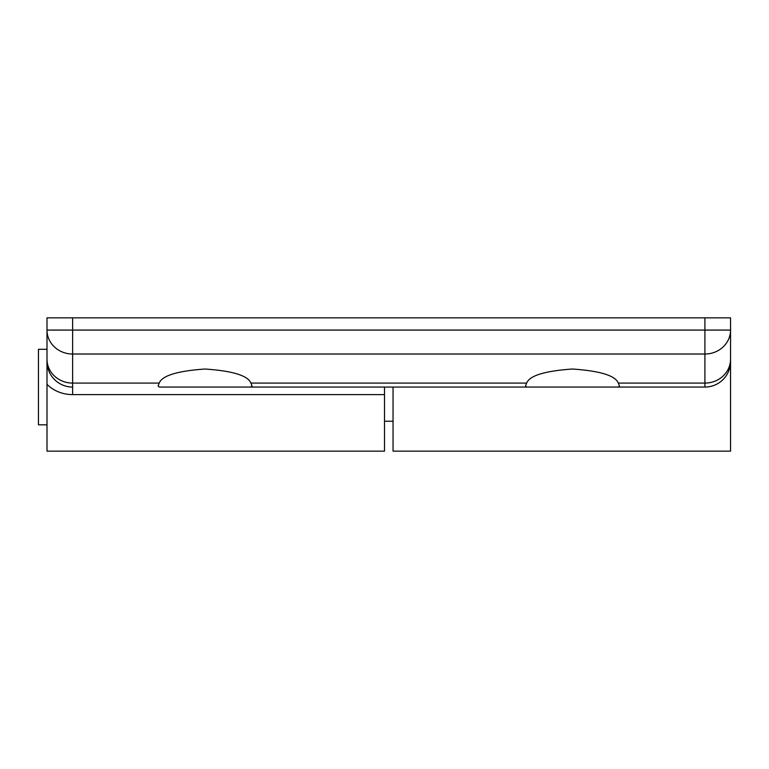 <?xml version="1.0" encoding="UTF-8"?>
<svg xmlns="http://www.w3.org/2000/svg" width="769" height="769" viewBox="0 0 769 769"><rect width="100%" height="100%" fill="white"/><g stroke="black" fill="none" stroke-linecap="round" stroke-linejoin="round"><path stroke-width="1.15" d="M46.996 424.834L38.45 424.834L38.45 349.299L46.996 349.299L46.996 330.084L46.996 361.43L46.996 317.857L730.55 317.857L730.55 451.143L393.046 451.143L393.046 387.067M618.141 387.067L619.468 386.028L618.314 383.087C615.402 375.628 600.118 370.937 572.482 369.024C544.837 370.937 529.562 375.628 526.64 383.087L525.487 386.028L526.813 387.067L704.913 387.067A25.637 25.637 0 0 0 730.55 361.43L730.55 330.084L704.913 330.084L704.913 317.857M250.732 387.067L252.059 386.028L250.905 383.087C247.983 375.628 232.709 370.937 205.063 369.024C177.428 370.937 162.144 375.628 159.221 383.087L158.068 386.028L159.394 387.067L526.813 387.067M46.996 384.394L46.996 451.143L384.5 451.143L384.5 394.603L72.632 394.603C64.26 394.584 56.723 392.075 50.023 387.067L46.996 384.394L46.996 361.43L47.428 366.121M159.394 387.067L384.5 387.067L384.5 394.603M618.314 383.087L704.913 383.087L704.913 354.019A25.637 23.935 0 0 0 730.55 330.084M72.632 317.857L72.632 330.084L704.913 330.084L704.913 354.019L72.632 354.019L72.632 387.067A25.637 25.637 0 0 1 46.996 361.43A25.637 25.637 0 0 0 72.632 387.067L72.632 394.603M72.632 354.019A25.637 23.935 180 0 1 46.996 330.084L72.632 330.084L72.632 354.019M46.996 359.161A25.637 23.935 0 0 0 72.632 383.087L159.221 383.087M250.905 383.087L526.64 383.087M730.55 361.43A25.637 25.637 0 0 1 704.913 387.067L704.913 383.087A25.637 23.935 0 0 0 730.55 359.161M393.046 421.239L384.5 421.239M46.996 361.43L47.034 362.93"/></g></svg>
